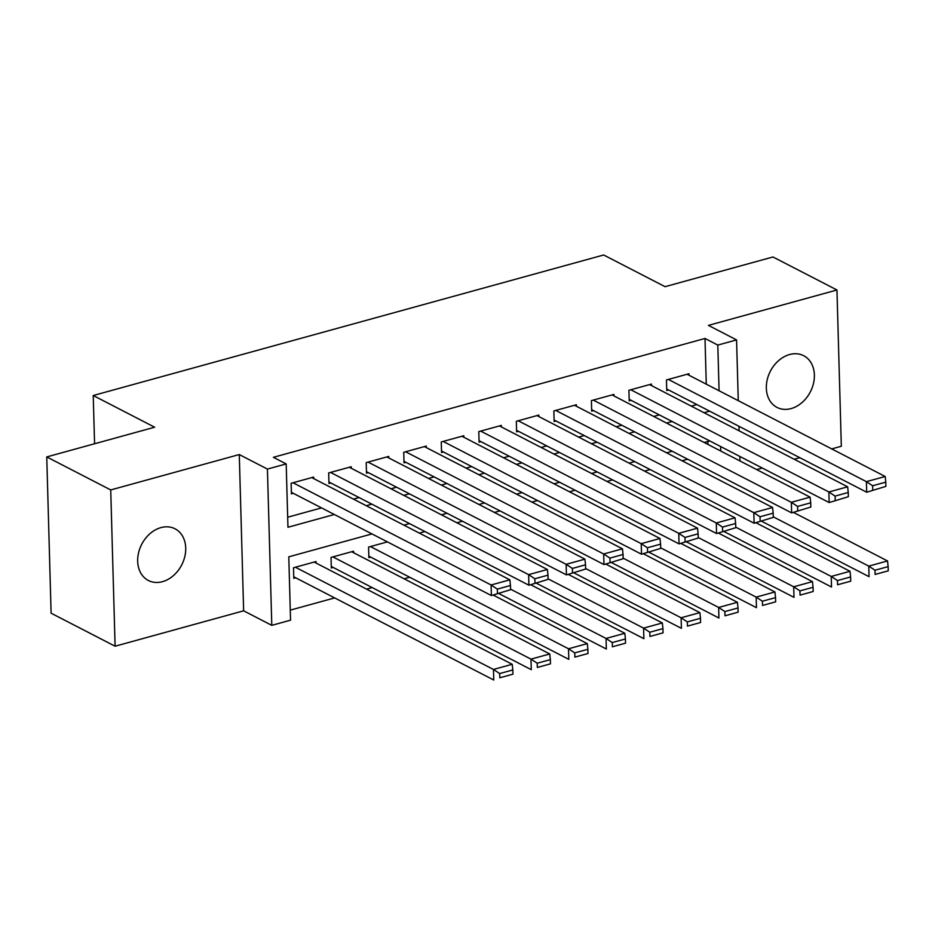 <?xml version="1.0" encoding="UTF-8"?>
<svg xmlns="http://www.w3.org/2000/svg" width="935" height="935" viewBox="0 0 935 935"><rect width="100%" height="100%" fill="white"/><g stroke="black" fill="none" stroke-linecap="round" stroke-linejoin="round"><path stroke-width="1.4" d="M162.456 581.675A29.078 22.498 117.3 0 0 184.803 556.594A29.078 22.498 117.3 0 0 175.044 528.801A29.078 22.498 117.3 0 0 160.949 527.609A29.078 22.498 117.3 0 0 138.59 552.702A29.078 22.498 117.3 0 0 148.361 580.483A29.078 22.498 117.3 0 0 162.456 581.675M791.103 408.583A29.078 22.498 117.3 0 0 813.462 383.502A29.078 22.498 117.3 0 0 803.691 355.709A29.078 22.498 117.3 0 0 789.596 354.529A29.078 22.498 117.3 0 0 767.249 379.61A29.078 22.498 117.3 0 0 777.008 407.403A29.078 22.498 117.3 0 0 791.103 408.583M371.978 533.92L288.786 556.828L290.551 620.174L271.793 625.351L267.422 469.078L286.192 463.912L287.957 527.27L334.333 514.495M243.638 610.812L239.278 454.55L110.727 489.94L46.75 456.923L51.109 613.196L115.099 646.214L243.638 610.812L271.793 625.351M756.66 469.569L762.27 468.026M794.189 459.237L799.799 457.694M831.718 448.905L841.325 446.252L836.954 289.99L708.414 325.38L736.57 339.908L738.264 400.671M290.271 610.134L334.66 597.909M366.567 589.12L372.188 587.577M404.107 578.788L409.717 577.246M110.727 489.94L115.099 646.214M46.75 456.923L154.649 427.213L93.231 395.517L603.659 254.986L665.077 286.683L772.976 256.973L836.954 289.99M313.704 478.591L313.657 477.084L291.136 483.278L291.428 493.844L293.31 493.318M351.233 468.248L351.186 466.752L328.664 472.946L328.968 483.5L330.838 482.986M388.761 457.916L388.715 456.409L366.204 462.615L366.497 473.168L368.367 472.654M426.29 447.584L426.255 446.077L403.733 452.283L404.025 462.837L405.907 462.322M463.818 437.253L463.783 435.745L441.262 441.951L441.554 452.505L443.435 451.991M501.359 426.921L501.312 425.413L478.79 431.608L479.094 442.173L480.964 441.659M538.887 416.589L538.841 415.082L516.33 421.276L516.623 431.841L518.493 431.315M576.416 406.257L576.381 404.75L553.859 410.944L554.151 421.51L556.033 420.984M613.944 395.914L613.909 394.418L591.387 400.612L591.68 411.166L593.561 410.652M651.485 385.582L651.438 384.075L628.916 390.281L629.22 400.834L631.09 400.32M387.417 541.891L368.565 547.08L368.858 557.634L370.727 557.12M353.594 552.725L353.547 551.218L331.025 557.412L331.329 567.977L333.199 567.452M707.959 444.441L707.877 441.437M687.669 459.225L682.047 460.768M650.141 469.557L644.519 471.1M612.6 479.889L606.99 481.432M575.072 490.22L569.45 491.763M537.543 500.552L531.922 502.107M500.015 510.884L494.393 512.438M462.474 521.227L456.864 522.77M424.946 531.559L419.336 533.102M316.053 563.057L316.018 561.549L293.496 567.744L293.789 578.309L295.67 577.795M706.276 384.168L705.002 338.47L273.394 457.308L286.192 463.912M287.676 517.219L321.546 507.892M353.453 499.103L359.075 497.56M390.982 488.771L396.604 487.228M428.522 478.44L434.132 476.897M466.051 468.108L471.672 466.553M503.579 457.776L509.201 456.222M541.108 447.433L546.73 445.89M578.648 437.101L584.258 435.558M616.177 426.769L621.787 425.226M653.705 416.437L659.327 414.895M691.234 406.106L696.856 404.563M689.013 375.251L688.966 373.743L666.456 379.949L666.749 390.503L668.619 389.988M93.231 395.517L94.575 443.751M239.278 454.55L267.422 469.078M705.002 338.47L717.799 345.085L736.57 339.908M709.758 440.923L704.149 442.465M672.23 451.254L666.608 452.797M634.701 461.586L629.08 463.141M597.173 471.918L591.551 473.472M559.633 482.25L554.023 483.804M522.104 492.593L516.494 494.136M484.575 502.925L478.954 504.468M447.047 513.257L441.425 514.799M409.507 523.588L403.897 525.131M720.756 451.044L720.628 446.533M738.977 426.302L739.106 430.813M739.819 456.432L739.947 460.943M719.073 390.772L717.799 345.085M366.251 505.706L371.873 504.164M403.78 495.375L409.401 493.832M441.32 485.043L446.93 483.5M478.849 474.711L484.459 473.157M516.377 464.379L521.999 462.825M553.906 454.036L559.527 452.493M591.434 443.704L597.056 442.161M628.974 433.373L634.585 431.83M666.503 423.041L672.113 421.498M704.032 412.709L709.653 411.166M687.096 374.257L885.176 476.488L866.406 481.654L866.698 492.219L885.889 486.375L885.772 482.144L872.635 485.768L872.752 489.987M666.702 388.995L866.698 492.219L885.889 486.375M668.326 379.423L866.406 481.654L872.635 485.768M885.772 482.144L885.176 476.488M761.511 521.181L869.059 576.685L868.767 566.119L773.28 516.845M793.429 512.392L887.537 560.953L888.133 566.622L874.996 570.233L875.113 574.452L888.25 570.841L888.133 566.622M888.25 570.841L875.113 574.452M874.996 570.233L868.767 566.119L887.537 560.953M649.556 384.601L847.636 486.819L828.878 491.985L829.17 502.551L848.361 496.707L848.244 492.476L835.107 496.099L835.224 500.318M629.173 399.327L829.17 502.551L848.361 496.707M630.798 389.766L828.878 491.985L835.107 496.099M848.244 492.476L847.636 486.819M612.028 394.932L810.107 497.151L791.349 502.317L791.641 512.883L810.832 507.039L810.715 502.82L797.578 506.431L797.695 510.65M591.645 409.659L791.641 512.883L810.832 507.039M593.269 400.098L791.349 502.317L797.578 506.431M810.715 502.82L810.107 497.151M574.499 405.264L772.579 507.495L753.809 512.66L754.113 523.214L773.292 517.371L773.175 513.151L760.038 516.763L760.167 520.994M554.104 420.002L754.113 523.214L773.292 517.371M555.729 410.43L753.809 512.66L760.038 516.763M773.175 513.151L772.579 507.495M536.971 415.596L735.05 517.826L716.28 522.992L716.572 533.546L735.763 527.702L735.646 523.483L722.51 527.095L722.626 531.325M516.576 430.334L716.572 533.546L735.763 527.702M518.2 420.762L716.28 522.992L722.51 527.095M735.646 523.483L735.05 517.826M723.982 531.512L831.531 587.016L831.238 576.451L735.751 527.176M755.889 522.723L849.997 571.285L850.605 576.953L837.468 580.565L837.585 584.784L850.721 581.173L850.605 576.953M850.721 581.173L837.585 584.784M837.468 580.565L831.238 576.451L849.997 571.285M686.454 541.844L794.002 597.348L793.698 586.794L698.223 537.508M718.361 533.055L812.468 581.628L813.064 587.285L799.939 590.897L800.056 595.127L813.193 591.504L813.064 587.285M813.193 591.504L800.056 595.127M799.939 590.897L793.698 586.794L812.468 581.628M648.913 552.176L756.462 607.68L756.17 597.126L660.694 547.84M680.832 543.387L774.94 591.96L775.536 597.617L762.399 601.228L762.516 605.459L775.653 601.836L775.536 597.617M775.653 601.836L762.516 605.459M762.399 601.228L756.17 597.126L774.94 591.96M611.385 562.508L718.933 618.012L718.641 607.458L623.154 558.183M643.303 553.719L737.411 602.292L738.007 607.949L724.87 611.572L724.987 615.791L738.124 612.168L738.007 607.949M738.124 612.168L724.987 615.791M724.87 611.572L718.641 607.458L737.411 602.292M499.442 425.928L697.522 528.158L678.752 533.324L679.044 543.878L698.235 538.034L698.118 533.815L684.981 537.438L685.098 541.657M479.047 440.666L679.044 543.878L698.235 538.034M480.672 431.093L678.752 533.324L684.981 537.438M698.118 533.815L697.522 528.158M573.856 572.839L681.405 628.343L681.112 617.79L585.626 568.515M605.763 564.05L699.871 612.624L700.479 618.28L687.342 621.904L687.459 626.123L700.596 622.511L700.479 618.28M700.596 622.511L687.459 626.123M687.342 621.904L681.112 617.79L699.871 612.624M461.902 436.259L659.981 538.49L641.223 543.656L641.515 554.21L660.706 548.377L660.589 544.147L647.452 547.77L647.569 551.989M441.519 450.997L641.515 554.21L660.706 548.377M443.143 441.425L641.223 543.656L647.452 547.77M660.589 544.147L659.981 538.49M536.328 583.171L643.876 638.687L643.584 628.121L548.097 578.847M568.235 574.394L662.342 622.955L662.95 628.612L649.813 632.235L649.93 636.454L663.067 632.843L662.95 628.612M663.067 632.843L649.93 636.454M649.813 632.235L643.584 628.121L662.342 622.955M424.373 446.591L622.453 548.822L603.683 553.987L603.987 564.553L623.178 558.709L623.049 554.478L609.924 558.101L610.041 562.321M403.99 461.329L603.987 564.553L623.178 558.709M405.603 451.769L603.683 553.987L609.924 558.101M623.049 554.478L622.453 548.822M498.787 593.515L606.347 649.019L606.044 638.453L510.568 589.179M530.706 584.726L624.814 633.287L625.41 638.956L612.273 642.567L612.39 646.786L625.527 643.175L625.41 638.956M625.527 643.175L612.39 646.786M612.273 642.567L606.044 638.453L624.814 633.287M386.845 456.934L584.924 559.153L566.154 564.319L566.446 574.885L585.637 569.041L585.52 564.81L572.384 568.433L572.5 572.652M366.45 471.661L566.446 574.885L585.637 569.041M368.074 462.1L566.154 564.319L572.384 568.433M585.52 564.81L584.924 559.153M368.811 556.138L568.807 659.35L568.515 648.785L370.435 546.566M493.177 595.057L587.285 643.619L587.881 649.287L574.745 652.899L574.861 657.118L587.998 653.507L587.881 649.287M587.998 653.507L574.861 657.118M574.745 652.899L568.515 648.785L587.285 643.619M349.316 467.266L547.396 569.485L528.626 574.651L528.918 585.216L548.109 579.373L547.992 575.154L534.855 578.765L534.972 582.984M328.921 481.992L528.918 585.216L548.109 579.373M330.546 472.432L528.626 574.651L534.855 578.765M547.992 575.154L547.396 569.485M331.282 566.47L531.279 669.682L530.986 659.128L332.907 556.898M351.677 551.732L549.745 653.962L550.353 659.619L537.216 663.231L537.333 667.461L550.47 663.838L550.353 659.619M550.47 663.838L537.333 667.461M537.216 663.231L530.986 659.128L549.745 653.962M311.776 477.598L509.856 579.829L491.097 584.994L491.389 595.548L510.58 589.704L510.463 585.485L497.326 589.097L497.443 593.328M291.393 492.336L491.389 595.548L510.58 589.704M293.017 482.764L491.097 584.994L497.326 589.097M510.463 585.485L509.856 579.829M293.754 576.801L493.75 680.014L493.458 669.46L295.378 567.229M314.137 562.064L512.216 664.294L512.824 669.951L499.687 673.562L499.804 677.793L512.941 674.17L512.824 669.951M512.941 674.17L499.804 677.793M499.687 673.562L493.458 669.46L512.216 664.294"/></g></svg>
